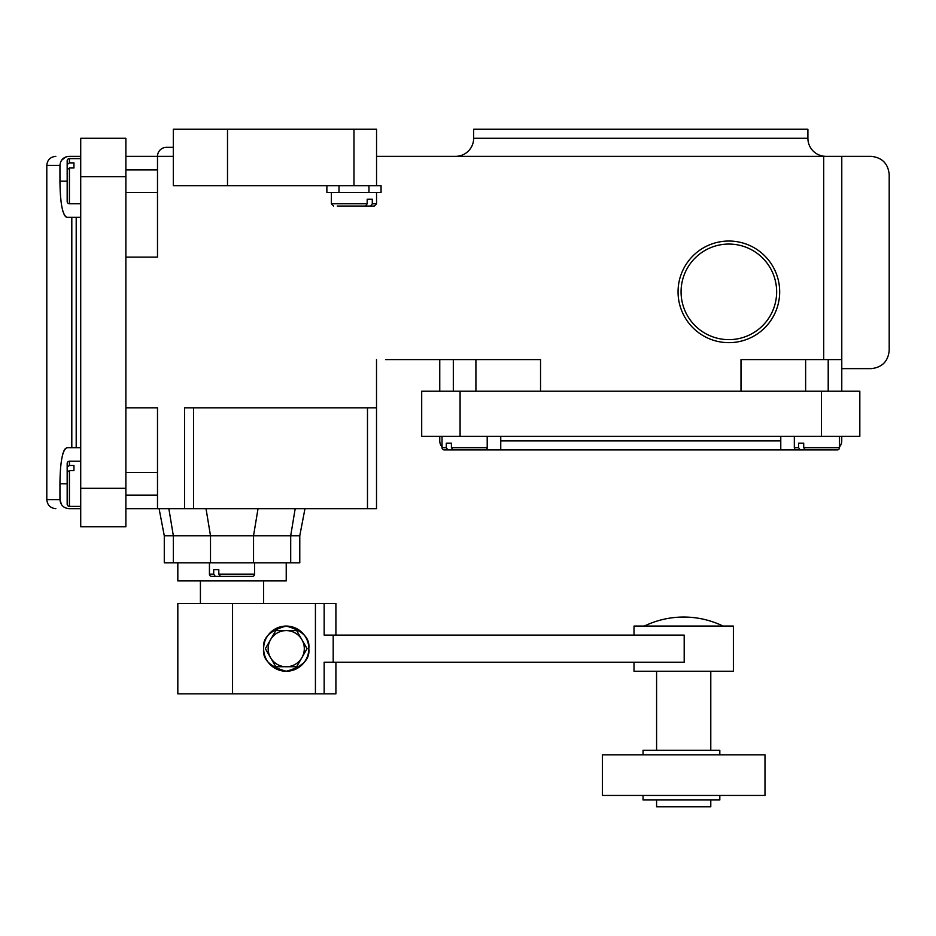 <?xml version="1.0" encoding="UTF-8"?>
<svg xmlns="http://www.w3.org/2000/svg" width="936" height="936" viewBox="0 0 936 936"><rect width="100%" height="100%" fill="white"/><g stroke="black" fill="none" stroke-linecap="round" stroke-linejoin="round"><path stroke-width="1.4" d="M643.044 795.46L643.044 799.976L719.819 799.976L719.819 795.46L719.819 799.976M656.592 799.976L656.592 806.75L710.787 806.75L710.787 799.976M602.386 795.46L764.993 795.46L764.993 754.814L602.386 754.814L602.386 795.46M719.819 750.298L719.819 754.814L719.819 750.298L643.044 750.298L643.044 754.814M286.229 630.595A18.065 18.065 0 0 1 301.872 657.704A18.065 18.065 0 0 1 268.152 648.671A18.065 18.065 0 0 1 286.229 630.595L296.654 630.595L307.09 648.671L296.654 666.736L275.792 666.736L265.368 648.671L275.792 630.595L286.229 630.595L275.792 630.595L270.574 639.639M723.072 626.079A90.336 90.336 0 0 0 644.319 626.079M656.592 671.252L656.592 750.298M710.787 750.298L710.787 671.252M276.529 666.736L275.792 666.736L265.368 648.671L265.73 648.028M295.916 630.595L296.654 630.595L301.872 639.639M304.294 643.828L307.09 648.671L304.294 653.503M297.028 666.093L296.654 666.736L286.229 666.736M634.011 662.22L634.011 671.252L733.379 671.252L733.379 626.079L634.011 626.079L634.011 635.111M308.81 648.671A22.581 22.581 0 0 1 286.229 671.252A22.581 22.581 0 0 1 263.636 648.671A22.581 22.581 0 0 1 286.229 626.079A22.581 22.581 0 0 1 308.81 648.671C310.097 659.342 302.562 666.877 286.229 671.252C269.884 666.877 262.361 659.342 263.636 648.671C262.361 637.989 269.884 630.466 286.229 626.079C302.562 630.466 310.097 637.989 308.81 648.671M315.432 603.498L177.828 603.498L177.828 693.833L315.432 693.833L315.432 603.498L335.907 603.498L335.907 635.111M209.442 562.852L209.442 574.142A2.258 2.258 0 0 0 211.7 576.4L243.617 576.4L215.327 576.4L213.701 574.142L213.701 569.626L218.813 569.626L218.813 574.142L220.44 576.4L252.346 576.4A2.258 2.258 0 0 0 254.604 574.142L254.604 562.852M213.701 569.626L218.813 569.626M324.16 603.498L324.16 635.111L333.193 635.111L333.193 662.22L324.16 662.22L324.16 693.833L335.907 693.833L335.907 662.22M324.16 693.833L315.432 693.833M333.193 662.22L684.193 662.22L684.193 635.111L333.193 635.111M367.181 199.263L372.294 199.263L372.294 203.779L370.668 206.037L365.566 206.037L367.181 203.779L367.181 199.263L372.294 199.263M80.718 158.605L69.428 158.605A2.258 2.258 0 0 0 67.17 160.863L67.17 192.781L67.17 164.49L69.428 162.876L73.944 162.876L73.944 167.989L69.428 167.989L67.17 169.603L67.17 201.521A2.258 2.258 0 0 0 69.428 203.779L80.718 203.779M73.944 162.876L73.944 167.989M80.718 461.226L69.428 461.226A2.258 2.258 0 0 0 67.17 463.484L67.17 495.401L67.17 467.111L69.428 465.485L73.944 465.485L73.944 470.597L69.428 470.597L67.17 472.224L67.17 504.13A2.258 2.258 0 0 0 69.428 506.388L80.718 506.388M73.944 465.485L73.944 470.597M211.7 576.4L215.327 576.4M177.828 562.852L177.828 580.917L286.229 580.917L286.229 562.852M337.276 206.037L365.566 206.037M353.972 206.037L374.295 206.037L376.553 203.779L372.294 203.779M67.17 160.863L67.17 164.49M67.17 463.484L67.17 467.111M65.625 157.026L61.507 160.337M80.718 217.327L66.947 217.327C62.525 215.374 60.185 203.334 59.951 181.186L59.951 165.379C60.512 159.869 63.566 156.862 69.112 156.347C51.422 156.347 51.422 156.347 69.112 156.347L80.718 156.347M80.718 508.646L69.112 508.646C51.422 508.646 51.422 508.646 69.112 508.646C63.578 508.154 60.524 505.136 59.951 499.613L59.951 483.807C60.185 461.717 62.513 449.666 66.947 447.677L80.718 447.677M55.832 508.646C50.345 508.108 47.338 505.101 46.8 499.613L59.951 499.613L61.507 504.668M66.936 447.677L64.771 449.198M64.104 450.391L62.899 453.656M60.442 195.179L61.039 201.415M61.858 206.844L62.911 211.361M64.116 214.636L64.771 215.795M65.403 216.579L66.947 217.327M168.854 508.646L173.347 535.755L164.28 535.755L164.28 562.852L299.777 562.852L299.777 535.755L304.972 508.646M173.347 562.852L173.347 535.755L299.777 535.755M376.553 156.347L841.78 156.347L841.78 359.599L823.703 359.599L823.703 156.347L825.962 156.347A18.065 18.065 0 0 1 807.897 138.282L807.897 129.25L473.663 129.25L473.663 138.282A18.065 18.065 0 0 1 455.598 156.347M125.88 407.862L157.494 407.862L157.494 508.646L184.556 508.646L184.556 407.862L376.518 407.862L376.518 508.646L193.588 508.646L193.588 407.862M326.875 185.702L326.875 192.488L381.069 192.488L381.069 185.702L173.312 185.702L173.312 129.25L376.553 129.25L376.553 185.702M173.312 147.315L166.538 147.315A9.032 9.032 0 0 0 157.494 156.347L157.494 257.131L125.88 257.131M80.718 488.323L80.718 526.722L125.88 526.722L125.88 138.282L80.718 138.282L80.718 488.323L125.88 488.323M841.78 368.632L871.135 368.632C882.028 367.485 888.053 361.46 889.2 350.567L889.2 174.412C888.053 163.519 882.028 157.494 871.135 156.347L841.78 156.347M338.996 185.702L338.996 192.488M368.959 185.702L368.959 192.488M80.718 138.282L125.88 138.282M125.88 472.516L157.494 472.516M157.494 495.097L125.88 495.097M125.88 169.896L157.494 169.896M157.494 192.488L125.88 192.488M728.863 339.639A47.783 47.783 0 0 0 776.646 291.845A47.783 47.783 0 0 0 728.863 244.062A47.783 47.783 0 0 0 681.069 291.845A47.783 47.783 0 0 0 728.863 339.639M385.55 359.599L540.54 359.599L540.54 391.213M464.619 449.935L444.284 449.935L476.202 449.935L447.911 449.935L446.296 447.677L446.296 443.161L451.409 443.161L451.409 447.677L453.024 449.935L484.942 449.935A2.258 2.258 0 0 0 487.2 447.677L487.2 436.387M446.296 443.161L451.409 443.161M794.325 436.387L794.325 447.677A2.258 2.258 0 0 0 796.583 449.935L828.5 449.935L800.21 449.935L798.595 447.677L798.595 443.161L803.708 443.161L803.708 447.677L805.323 449.935L837.24 449.935A2.258 2.258 0 0 0 839.498 447.677L839.498 436.387M798.595 443.161L803.708 443.161M157.494 508.646L125.88 508.646M184.556 508.646L193.588 508.646M376.518 407.862L376.518 359.599M125.88 156.347L173.312 156.347M728.863 241.032A50.813 50.813 0 0 1 779.676 291.845A50.813 50.813 0 0 1 728.863 342.658A50.813 50.813 0 0 1 678.05 291.845A50.813 50.813 0 0 1 728.863 241.032M740.996 391.213L740.996 359.599L823.703 359.599M841.78 359.599L841.78 391.213M439.756 391.213L439.756 359.599M453.316 391.213L453.316 359.599M475.909 359.599L475.909 391.213M805.627 391.213L805.627 359.599M828.208 359.599L828.208 391.213M442.026 436.387L442.026 447.677A2.258 2.258 0 0 0 444.284 449.935L447.911 449.935M796.583 449.935L800.21 449.935M828.5 449.935L837.24 449.935M460.091 436.387L859.821 436.387L859.821 391.213L421.703 391.213L421.703 436.387L460.091 436.387L460.091 391.213M841.756 436.387L841.756 440.903A9.032 9.032 0 0 1 839.498 446.87M500.748 436.387L500.748 449.935L484.942 449.935M816.917 449.935L780.776 449.935L780.776 436.387M442.026 446.87A9.032 9.032 0 0 1 439.768 440.903L439.768 436.387M780.776 449.935L500.748 449.935M719.562 795.46L719.562 799.976M719.562 754.814L719.562 750.298M232.561 603.498L232.561 693.833M209.442 574.142L213.701 574.142M218.813 574.142L254.604 574.142M331.391 192.488L331.391 203.779L367.181 203.779M59.951 165.379L46.8 165.379C47.338 159.904 50.345 156.885 55.832 156.347M71.803 447.677L71.803 217.327M76.202 217.327L76.202 447.677M69.428 158.605L69.428 162.876M69.428 167.989L69.428 203.779M69.428 461.226L69.428 465.485M69.428 470.597L69.428 506.388M253.539 562.852L253.539 535.755L258.032 508.646M295.191 508.646L290.698 535.755L290.698 562.852M59.951 181.186L67.17 181.186M59.951 483.807L67.17 483.807M210.506 562.852L210.506 535.755L206.014 508.646M473.663 138.282L807.897 138.282M367.485 407.862L367.485 508.646M353.972 185.702L353.972 129.25M227.506 185.702L227.506 129.25M125.88 176.67L80.718 176.67M442.026 447.677L446.296 447.677M451.409 447.677L487.2 447.677M794.325 447.677L798.595 447.677M803.708 447.677L839.498 447.677M821.434 436.387L821.434 391.213M780.776 440.903L500.748 440.903M200.409 580.917L200.409 603.498M263.636 580.917L263.636 603.498M331.391 203.779L333.649 206.037M46.8 499.613L46.8 165.379M376.553 192.488L376.553 203.779M164.28 535.755L159.085 508.646"/></g></svg>

